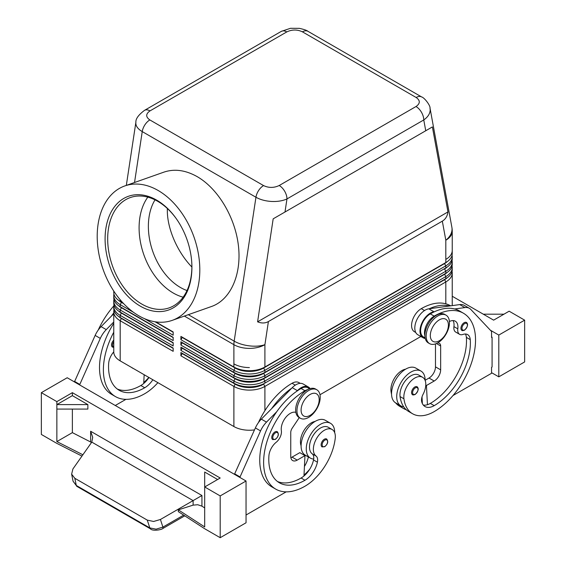 <?xml version="1.0" encoding="UTF-8"?>
<svg xmlns="http://www.w3.org/2000/svg" width="566" height="566" viewBox="0 0 566 566"><rect width="100%" height="100%" fill="white"/><g stroke="black" fill="none" stroke-linecap="round" stroke-linejoin="round"><path stroke-width="0.85" d="M155.02 199.862A54.824 37.108 -109.4 0 0 180.434 287.486A54.824 37.108 -109.4 0 0 187.021 290.549M147.825 197.131A58.482 39.585 -109.4 0 0 173.295 293.046A58.482 39.585 -109.4 0 0 183.136 297.185M191.867 267.01C176.811 251.537 166.524 226.973 167.38 208.529M176.245 218.625A58.482 39.585 -109.4 0 0 157.666 201.277A58.482 39.585 -109.4 0 0 130.314 197.555A58.482 39.585 -109.4 0 0 108.127 247.038A58.482 39.585 -109.4 0 0 141.882 304.126A58.482 39.585 -109.4 0 0 169.234 307.847A58.482 39.585 -109.4 0 0 191.768 262.617M140.368 306.185A60.307 40.823 70.6 0 1 105.863 228.53A60.307 40.823 70.6 0 1 156.641 200.116A60.307 40.823 70.6 0 1 176.026 218.32A60.307 40.823 70.6 0 1 191.789 262.999A60.307 40.823 70.6 0 1 140.368 306.185M158.119 190.473A71.274 48.244 70.6 0 1 199.267 260.056A71.274 48.244 70.6 0 1 172.227 320.363A71.274 48.244 70.6 0 1 138.889 315.828A71.274 48.244 70.6 0 1 97.748 246.245A71.274 48.244 70.6 0 1 124.789 185.938A71.274 48.244 70.6 0 1 158.119 190.473M124.789 185.938L163.935 172.128C174.477 168.59 185.577 170.104 197.237 176.67C218.214 188.754 235.336 217.627 238.477 246.217C241.661 274.814 230.489 299.831 211.585 306.468L172.227 320.363M135.918 122.03L135.812 123.14C135.911 126.289 138.047 129.112 142.236 131.595L255.952 197.251C260.275 199.678 265.44 201.079 271.461 201.454C277.474 201.729 282.646 200.888 286.969 198.935A10.966 6.332 -120 0 0 284.698 191.294A10.966 6.332 -120 0 0 279.215 185.506C273.958 187.997 268.744 188.025 263.565 185.584L149.849 119.935C145.625 116.943 145.674 113.936 149.99 110.901A10.966 6.332 -120 0 0 144.507 110.356C138.529 114.856 135.656 118.81 135.882 122.235M268.404 321.559C265.221 323.342 261.619 323.434 257.594 321.835L273.18 218.83L425.745 130.746L432.382 126.918L447.968 211.925C447.345 216.205 445.463 219.283 442.322 221.15L268.404 321.559L264.909 344.673A21.933 10.054 -171.4 0 1 249.599 345.89A21.933 10.054 -171.4 0 1 234.175 341.149L188.322 314.682M121.449 302.081A20.1 11.603 0 0 0 121.471 302.095L120.183 301.345A21.933 12.664 180 0 1 113.759 292.396L113.759 291.058M121.471 302.095L120.183 301.345L121.471 302.393A20.1 11.603 180 0 1 118.754 300.44M184.36 316.076L233.892 344.673L233.892 363.867A21.933 12.664 0 0 0 249.401 367.575A21.933 12.664 180 0 1 233.892 363.867L233.892 367.001L180.915 336.409L180.915 339.692L233.892 370.284A21.933 12.664 0 0 0 249.401 373.992A21.933 12.664 0 0 0 264.909 370.284L445.817 265.836A21.933 12.664 0 0 0 452.241 256.879A21.933 12.664 0 0 0 452.057 255.238M444.551 263.282A20.1 11.603 180 0 1 444.529 263.296L264.909 367.001A21.933 12.664 180 0 1 249.401 370.709A21.933 12.664 180 0 1 233.892 367.001L180.915 336.409M180.915 339.692L182.21 337.456L235.187 368.042A20.1 11.603 0 0 0 249.401 371.445A20.1 11.603 0 0 0 263.615 368.042L263.615 367.744A20.1 11.603 180 0 1 249.401 371.147A20.1 11.603 180 0 1 235.187 367.744L233.892 367.001M442.322 221.15L445.817 240.225A21.933 12.664 0 0 0 452.241 231.275L452.241 250.469A21.933 12.664 180 0 1 445.817 259.419A21.933 12.664 0 0 0 452.241 250.469L452.241 253.596A21.933 12.664 180 0 1 445.817 262.553L264.909 367.001L264.909 344.673A21.933 12.664 0 0 1 233.892 344.673A21.933 12.664 -60 0 1 233.963 342.946A21.933 12.664 -60 0 1 234.175 341.149L255.952 197.251A10.966 6.332 120 0 1 258.627 190.487A10.966 6.332 120 0 1 263.565 185.584M421.734 97.012A10.966 6.332 120 0 0 421.635 96.949A10.966 6.332 120 0 0 421.62 96.942A10.966 6.332 120 0 0 421.09 96.694A10.966 6.332 120 0 0 416.152 97.494C420.375 100.479 420.326 103.493 416.01 106.528A10.966 6.332 60 0 1 421.493 112.316A10.966 6.332 60 0 1 423.764 119.957C427.946 116.999 430.089 113.617 430.188 109.811L429.976 107.915M173.161 331.938L155.728 321.87L173.161 331.938L173.161 335.221L144.358 318.587M444.551 268.659A20.1 11.603 180 0 1 444.529 268.666L264.909 372.371A21.933 12.664 180 0 1 249.401 376.079A21.933 12.664 180 0 1 233.892 372.371L180.915 341.786L180.915 345.069L233.892 375.654A21.933 12.664 0 0 0 249.401 379.362A21.933 12.664 0 0 0 264.909 375.654L445.817 271.206A21.933 12.664 0 0 0 452.241 262.256L452.241 264.343A21.933 12.664 180 0 1 445.817 273.293L264.909 377.741A21.933 12.664 180 0 1 249.401 381.449A21.933 12.664 180 0 1 233.892 377.741L180.915 347.156L180.915 350.439L233.892 381.024A21.933 12.664 0 0 0 249.401 384.731A21.933 12.664 0 0 0 264.909 381.024L445.817 276.576A21.933 12.664 0 0 0 452.241 267.626L452.241 269.713A21.933 12.664 180 0 1 445.817 278.67L264.909 383.118A21.933 12.664 180 0 1 249.401 386.826A21.933 12.664 180 0 1 233.892 383.118L180.915 352.526L180.915 355.809L233.892 386.401L233.892 426.538L120.183 360.882A21.933 12.664 0 0 1 113.759 351.932L113.759 311.795A21.933 12.664 0 0 0 120.183 320.745L173.161 351.33L173.161 348.048L120.183 317.462A21.933 12.664 180 0 1 113.759 308.512L113.759 306.418A21.933 12.664 0 0 0 120.183 315.375L173.161 345.96L173.161 342.678L120.183 312.092A21.933 12.664 180 0 1 113.759 303.135L113.759 301.048A21.933 12.664 0 0 0 120.183 309.998L173.161 340.591L173.161 337.308L120.183 306.715A21.933 12.664 180 0 1 113.759 297.766L113.759 295.678A21.933 12.664 0 0 0 120.183 304.628L133.534 312.34M121.449 318.198A20.1 11.603 0 0 0 121.471 318.205L173.161 348.048M121.449 312.821A20.1 11.603 0 0 0 121.471 312.835L173.161 342.678M121.449 307.451A20.1 11.603 0 0 0 121.471 307.465L120.183 306.715L120.183 304.628L121.471 302.393L123.706 303.68M173.161 337.605L121.471 307.762L173.161 337.308M452.241 305.612L452.241 272.996A21.933 12.664 0 0 0 452.057 271.355M180.915 345.069L182.21 342.826L235.187 373.418A20.1 11.603 0 0 0 249.401 376.815A20.1 11.603 0 0 0 263.615 373.418L444.529 268.673A20.1 11.603 180 0 1 444.529 268.673L445.817 267.923A21.933 12.664 180 0 0 452.241 258.973L452.241 256.879M452.241 267.626A21.933 12.664 0 0 0 452.057 265.985M452.241 262.256A21.933 12.664 0 0 0 452.057 260.615M447.968 211.925L257.594 321.835M432.382 126.918L273.18 218.83M144.507 110.356L281.302 31.378A10.966 6.332 60 0 1 286.785 31.922C292.042 29.425 297.256 29.404 302.435 31.838L416.152 97.494M447.246 261.641A20.1 11.603 0 0 1 444.529 263.593L445.817 265.836L445.817 267.923L264.909 372.371L264.909 370.284L263.615 368.042L444.529 263.593L445.817 262.553L444.529 263.296L445.817 262.553L445.817 240.225A21.933 14.815 169.6 0 0 452.05 229.004A21.933 14.815 169.6 0 0 451.88 227.32A21.933 21.933 0 0 1 452.241 231.275M447.246 267.018A20.1 11.603 0 0 1 444.529 268.97L445.817 271.206L445.817 273.293L263.615 378.491L264.909 377.741L264.909 375.654L263.615 373.114A20.1 11.603 180 0 1 249.401 376.517A20.1 11.603 180 0 1 235.187 373.114L180.915 341.786M180.915 350.439L182.21 348.196L235.187 378.788A20.1 11.603 0 0 0 249.401 382.184A20.1 11.603 0 0 0 263.615 378.788L263.615 378.491A20.1 11.603 180 0 1 249.401 381.887A20.1 11.603 180 0 1 235.187 378.491L233.892 377.741L233.892 375.654L235.187 373.418L233.892 372.371L233.892 370.284L235.187 367.744M444.551 274.029A20.1 11.603 180 0 1 444.529 274.043L445.817 273.293M447.246 272.387A20.1 11.603 0 0 1 444.529 274.34L263.615 378.788L264.909 381.024L264.909 383.118L263.615 383.861A20.1 11.603 180 0 1 249.401 387.257A20.1 11.603 180 0 1 235.187 383.861L233.892 383.118L233.892 381.024L235.187 378.491L180.915 347.156M444.529 274.043L445.817 276.576L445.817 278.67L263.615 383.861L444.529 279.71A20.1 11.603 0 0 0 447.246 277.757M444.551 279.399A20.1 11.603 180 0 1 444.529 279.413L445.817 278.67M180.915 355.809L182.21 353.573L235.187 384.158L180.915 352.526M264.909 410.654L264.909 386.401L263.615 384.158A20.1 11.603 0 0 1 249.401 387.561A20.1 11.603 0 0 1 235.187 384.158L233.892 386.401A21.933 12.664 0 0 0 249.401 390.108A21.933 12.664 0 0 0 264.909 386.401L445.817 281.953A21.933 12.664 0 0 0 452.241 272.996M233.892 426.538A21.933 12.664 0 0 0 249.401 430.245A21.933 12.664 0 0 0 254.488 429.898M420.863 336.494L319.981 394.743M258.429 422.611A58.482 33.762 -60 0 1 292.049 383.267A13.704 7.91 -60 0 1 298.898 382.588L300.235 383.352M304.359 455.283A18.275 10.549 120 0 0 304.48 454.746A9.141 5.278 120 0 0 304.508 454.632M301.091 445.746A15.537 8.971 -60 0 1 300.553 439.966A15.537 8.971 -60 0 1 315.142 421.408M307.706 389.599A13.704 7.91 120 0 0 304.968 390.724A58.482 33.762 120 0 0 266.763 442.258A58.482 33.762 120 0 0 275.727 489.116A58.482 33.762 120 0 0 304.968 486.222A43.228 24.961 120 0 0 335.221 438.473A15.537 8.971 120 0 0 332.115 429.495L328.245 427.259A15.537 8.971 120 0 0 317.002 430.684A15.537 8.971 120 0 0 309.602 445.187A15.537 8.971 120 0 0 312.184 453.819A9.141 5.278 -60 0 1 313.684 459.054A20.1 11.603 -60 0 1 310.423 458.12L305.258 455.135A20.1 11.603 -60 0 1 301.091 445.937A20.1 11.603 -60 0 1 309.864 425.703A20.1 11.603 -60 0 1 325.358 420.319L330.523 423.304A20.1 11.603 -60 0 1 334.69 432.502A20.1 11.603 -60 0 1 334.69 432.693M310.423 458.12A20.1 11.603 -60 0 1 306.263 448.916A20.1 11.603 -60 0 1 315.036 428.688A20.1 11.603 -60 0 1 330.523 423.304M332.115 429.495A15.537 8.971 120 0 0 320.88 432.919A15.537 8.971 120 0 0 313.479 447.423A15.537 8.971 120 0 0 316.061 456.055A9.141 5.278 -60 0 1 317.406 462.203A18.275 10.549 -60 0 1 304.968 480.251A51.166 29.545 -60 0 1 279.385 482.791A51.166 29.545 -60 0 1 268.907 455.878A12.792 7.386 -60 0 1 276.208 442.258A9.141 5.278 120 0 0 281.359 430.719A12.792 7.386 -60 0 1 285.66 417.51A12.792 7.386 -60 0 1 295.877 412.388M326.639 438.997A4.57 2.639 120 0 0 324.353 439.223A4.57 2.639 120 0 0 321.615 442.548A4.57 2.639 120 0 0 322.068 446.907L324.714 446.716C327.884 443.985 328.528 441.409 326.639 438.997M277.269 431.681A4.57 2.639 120 0 0 274.991 431.908A4.57 2.639 120 0 0 272.253 435.233A4.57 2.639 120 0 0 272.706 439.598L275.352 439.407C278.522 436.676 279.165 434.101 277.269 431.681M313.684 459.054A9.141 5.278 -60 0 1 313.529 459.967A18.275 10.549 -60 0 1 303.963 475.985A18.275 10.549 -60 0 1 301.091 478.015A51.166 29.545 -60 0 1 277.517 481.539M309.602 388.764L307.946 387.809A13.704 7.91 120 0 0 301.091 388.488A58.482 33.762 120 0 0 296.945 391.12A58.482 33.762 120 0 0 276.76 411.68A58.482 33.762 120 0 0 271.85 486.88A58.482 33.762 120 0 0 273.852 487.885M239.843 477.421L260.544 430.91A18.275 10.549 -60 0 1 266.501 422.123L276.76 411.68M286.163 491.854L246.04 515.018M246.04 481.001L67.198 377.741L41.353 392.663L56.862 401.619L72.37 392.663L220.195 478.015L204.694 486.965L220.195 495.922L246.04 481.001L246.04 522.779L220.195 537.7L220.195 495.922M217.613 479.508L204.694 472.044L204.694 526.939L178.311 509.846L178.311 511.636L204.694 528.75L220.195 537.7M184.771 515.824L162.902 528.446A3.658 0.913 -120 0 0 162.902 527.109L156.11 529.168L149.82 527.922L76.29 485.465A3.658 2.108 120 0 0 76.955 486.42A3.658 2.108 120 0 0 76.962 486.42L73.078 481.234L76.29 485.465L74.818 478.291L71.627 474.152L73.078 481.227L71.627 474.152L72.908 468.966L91.791 442.11L193.112 500.606L193.112 505.134L197.725 504.731L201.935 506.153L204.694 507.935M150.57 528.913A3.658 2.108 -60 0 1 150.492 528.877A3.658 2.108 -60 0 1 150.485 528.87A3.658 2.108 -60 0 1 149.82 527.922L147.273 520.119L74.818 478.291M183.681 515.117L162.902 527.109L160.419 519.482L153.605 521.477L147.273 520.119M160.419 519.482L201.935 495.512L90.631 431.25L92.704 437.313L91.791 442.11M72.37 395.648L87.871 404.605L56.862 404.605L72.37 395.648L72.37 392.663M87.871 404.605L87.871 409.077L56.862 409.077L56.862 401.619M82.884 454.774L56.862 441.586L72.37 432.636L72.37 409.077M72.37 432.636L91.543 442.463M178.311 509.846L193.112 505.134M81.957 456.097L56.876 443.39M56.862 441.586L56.862 409.077M56.862 443.397L41.353 434.447L41.353 392.663M74.436 381.923L95.145 335.412A18.275 10.549 -60 0 1 101.095 326.624L113.759 313.734M304.006 475.079A43.228 24.961 120 0 0 309.687 469.271M308.371 456.932A9.141 5.278 -60 0 1 308.357 456.981A18.275 10.549 -60 0 1 304.437 466.419M291.78 388.135A58.482 33.762 120 0 0 271.588 408.694L292.233 387.675A14.617 8.44 -60 0 1 303.235 384.031L308.399 387.017A14.617 8.44 -60 0 1 310.09 388.609M125.928 399.341L115.273 405.497M113.759 323.306A58.482 33.762 120 0 0 111.615 394.368L115.492 396.61A58.482 33.762 -60 0 1 113.759 332.214M79.601 384.908L100.309 338.397A18.275 10.549 -60 0 1 106.266 329.61L113.759 321.983M144.16 374.727L143.722 383.472A18.275 10.549 -60 0 1 140.856 385.503A51.166 29.545 -60 0 1 117.282 389.033M131.807 367.596A9.141 5.278 120 0 0 132.409 368.049A9.141 5.278 120 0 0 133.102 368.346M74.436 381.328L79.601 384.307M113.759 312.92A58.482 33.762 120 0 0 111.353 316.182M143.771 382.566A43.228 24.961 120 0 0 148.858 377.437M113.773 305.951A58.482 33.762 120 0 0 98.194 330.098M157.9 382.666A43.228 24.961 -60 0 1 144.733 393.71A58.482 33.762 -60 0 1 115.492 396.61M113.759 351.875A12.792 7.386 120 0 0 108.672 363.365A51.166 29.545 120 0 0 119.15 390.278A51.166 29.545 120 0 0 144.733 387.745A18.275 10.549 120 0 0 152.848 379.744M148.971 377.508A18.275 10.549 -60 0 1 143.722 383.472M113.759 347.354L112.471 347.085A4.57 2.639 -60 0 1 112.018 342.72A4.57 2.639 -60 0 1 113.759 340.152M316.811 389.762L315.517 389.012A16.449 9.495 120 0 0 307.296 389.832A16.449 9.495 120 0 0 296.549 404.322A16.449 9.495 120 0 0 299.067 417.503L300.362 418.246A16.449 9.495 120 0 0 308.583 417.432A16.449 9.495 120 0 0 319.33 402.942A16.449 9.495 120 0 0 316.811 389.762A16.449 9.495 120 0 0 308.583 390.575A16.449 9.495 120 0 0 297.843 405.072A16.449 9.495 120 0 0 300.362 418.246M310.14 394.452A12.792 7.386 120 0 0 301.091 410.124A12.792 7.386 120 0 0 310.14 415.345A12.792 7.386 120 0 0 319.182 399.681A12.792 7.386 120 0 0 310.14 394.452M113.943 294.037A21.933 12.664 0 0 0 113.759 295.678M173.161 332.235L155.027 321.764M120.183 312.092L120.183 309.998L121.471 307.762A20.1 11.603 180 0 1 118.754 305.81M113.943 299.407A21.933 12.664 0 0 0 113.759 301.048M173.161 342.975L121.471 313.132A20.1 11.603 180 0 1 118.754 311.18M113.943 304.777A21.933 12.664 0 0 0 113.759 306.418M113.943 310.154A21.933 12.664 0 0 0 113.759 311.795M173.161 348.352L121.471 318.509A20.1 11.603 180 0 1 118.754 316.557M296.945 391.12L297.405 390.653A14.617 8.44 -60 0 1 308.399 387.017M299.272 417.623L292.219 428.151A5.483 3.163 120 0 0 290.754 432.502L290.754 456.38A9.141 5.278 120 0 0 292.643 460.561A9.141 5.278 120 0 0 297.214 460.108L304.968 455.63L303.963 475.985M239.843 476.82L234.671 473.834L255.379 427.924A18.275 10.549 -60 0 1 261.336 419.137L271.588 408.694M234.671 474.435L234.671 473.834M304.968 455.63L299.796 452.651L292.049 457.123A9.141 5.278 120 0 1 290.86 457.682M452.241 296.251L493.63 320.151L509.138 311.194L524.647 320.151L524.647 361.929L498.802 376.85L491.564 372.669M498.802 376.85L498.802 335.072L490.333 330.183M452.991 395.535L491.564 373.27L491.564 367.299L492.08 367.001L492.08 337.159L491.564 336.862M483.293 314.18L503.973 314.18M524.647 320.151L498.802 335.072M492.08 337.159L491.564 337.456L491.564 331.492L470.855 309.489A18.275 10.549 120 0 0 469.433 308.35L464.262 305.364A18.275 10.549 120 0 0 459.733 304.593L428.83 308.81A14.617 8.44 120 0 0 416.47 320.604A14.617 8.44 120 0 0 417.835 334.747L423 337.732A14.617 8.44 120 0 0 423.892 338.135L425.278 338.602M469.433 308.35A18.275 10.549 120 0 0 464.905 307.579L454.647 308.972A58.482 33.762 -60 0 1 459.55 310.982L463.427 313.224A58.482 33.762 -60 0 1 472.391 360.082A58.482 33.762 -60 0 1 434.193 411.616A43.228 24.961 -60 0 1 412.579 413.76A43.228 24.961 -60 0 1 403.933 398.804A15.537 8.971 -60 0 1 409.89 382.22A15.537 8.971 -60 0 1 422.576 377.274A15.537 8.971 -60 0 1 425.682 382.644A15.537 8.971 -60 0 1 423.099 394.261A9.141 5.278 120 0 0 421.755 401.959A18.275 10.549 120 0 0 425.052 406.551A18.275 10.549 120 0 0 434.193 405.645A51.166 29.545 120 0 0 470.254 339.635A12.792 7.386 120 0 0 467.629 334.612A12.792 7.386 120 0 0 462.946 334.449A9.141 5.278 -60 0 1 459.599 334.329A9.141 5.278 -60 0 1 457.802 328.846A12.792 7.386 120 0 0 455.276 321.177A12.792 7.386 120 0 0 449.397 321.53M422.024 396.872L422.37 403.586M437.808 342.826A16.449 9.495 -60 0 1 429.587 343.64A16.449 9.495 -60 0 1 427.061 330.466A16.449 9.495 -60 0 1 437.808 315.97A16.449 9.495 -60 0 1 446.029 315.156A16.449 9.495 -60 0 1 448.555 328.337A16.449 9.495 -60 0 1 437.808 342.826L439.181 343.3A5.483 3.163 -60 0 1 439.513 343.456A5.483 3.163 -60 0 1 440.652 345.96L440.652 369.839A9.141 5.278 -60 0 1 434.193 381.024L426.439 385.503L427.443 404.697A18.275 10.549 120 0 0 430.316 403.409A51.166 29.545 120 0 0 466.377 337.393A12.792 7.386 120 0 0 465.393 334.018M426.439 385.503L425.773 385.121M459.599 334.329L455.729 332.086A9.141 5.278 -60 0 1 453.925 326.61A12.792 7.386 120 0 0 453.041 320.582M425.116 337.902L423.46 336.94A13.704 7.91 -60 0 1 422.717 322.514A13.704 7.91 -60 0 1 430.316 313.882A58.482 33.762 -60 0 1 434.455 311.732L434.002 311.788A14.617 8.44 120 0 0 421.642 323.589A14.617 8.44 120 0 0 423 337.732M424.896 335.843A13.704 7.91 -60 0 1 426.594 324.75A13.704 7.91 -60 0 1 434.193 316.118A58.482 33.762 -60 0 1 463.427 313.224M435.48 343.902L435.48 366.853A9.141 5.278 -60 0 1 429.021 378.046L425.144 380.281A20.1 11.603 120 0 0 420.984 371.077A20.1 11.603 120 0 0 405.489 376.468A20.1 11.603 120 0 0 396.716 396.695A20.1 11.603 120 0 0 400.877 405.9A20.1 11.603 120 0 0 403.692 406.791A43.228 24.961 -60 0 1 400.056 396.568A15.537 8.971 -60 0 1 406.013 379.984A15.537 8.971 -60 0 1 418.698 375.039L422.576 377.274M450.628 305.831L450.508 305.76A58.482 33.762 120 0 0 421.267 308.661A13.704 7.91 120 0 0 413.668 317.293A13.704 7.91 120 0 0 414.418 331.718L415.748 332.49M429.29 308.746A58.482 33.762 -60 0 1 449.482 305.994M434.455 311.732A58.482 33.762 -60 0 1 454.647 308.972M412.579 413.76L408.702 411.517A43.228 24.961 -60 0 1 403.692 406.791M423.326 405.072A18.275 10.549 120 0 0 427.443 404.697M420.984 371.077L415.812 368.091A20.1 11.603 120 0 0 400.325 373.482A20.1 11.603 120 0 0 391.545 393.71A20.1 11.603 120 0 0 395.712 402.914L400.877 405.9M421.727 401.867A18.275 10.549 120 0 0 422.278 401.711M406.268 409.756A43.228 24.961 -60 0 1 403.53 408.532A43.228 24.961 -60 0 1 399.483 405.093M405.596 369.188A15.537 8.971 120 0 0 391.014 391.347A43.228 24.961 120 0 0 391.559 394.304M395.606 402.851A43.228 24.961 120 0 0 399.653 406.296L403.53 408.532M417.092 386.769C419.052 388.439 418.416 391.014 415.175 394.495C413.513 395.026 412.628 395.089 412.522 394.686A4.57 2.639 -60 0 1 411.822 391.021A4.57 2.639 -60 0 1 414.807 386.995A4.57 2.639 -60 0 1 417.092 386.769A4.57 2.639 -60 0 1 417.545 387.165M466.455 322.457C468.415 324.127 467.778 326.702 464.537 330.183C462.875 330.714 461.99 330.777 461.884 330.374A4.57 2.639 -60 0 1 461.184 326.709A4.57 2.639 -60 0 1 464.17 322.684A4.57 2.639 -60 0 1 466.455 322.457A4.57 2.639 -60 0 1 466.908 322.853M428.964 343.229A16.449 9.495 -60 0 1 428.292 342.897A16.449 9.495 -60 0 1 425.773 329.716A16.449 9.495 -60 0 1 436.513 315.227A16.449 9.495 -60 0 1 444.742 314.406L446.029 315.156M439.358 340.739A12.792 7.386 -60 0 1 430.316 335.518A12.792 7.386 -60 0 1 439.358 319.847A12.792 7.386 -60 0 1 448.406 325.075A12.792 7.386 -60 0 1 439.358 340.739M134.531 182.507L142.236 131.595A10.966 6.332 -60 0 1 144.91 124.838A10.966 6.332 -60 0 1 149.849 119.935M284.988 212.017L286.969 198.935L423.764 119.957L425.745 130.746M120.183 301.345L120.183 299.732M120.183 317.462L120.183 315.375L121.471 312.835M120.183 360.882L120.183 320.745L121.471 318.205M302.435 31.838A10.966 6.332 -60 0 1 307.373 31.038A10.966 6.332 -60 0 1 307.904 31.286A10.966 6.332 -60 0 1 307.918 31.293L421.635 96.949M416.01 106.528L279.215 185.506M149.99 110.901L286.785 31.922M235.187 373.114L233.892 372.371M444.529 279.413L445.817 281.953L445.817 303.815M292.049 383.267L295.296 385.142M273.208 435.594A3.835 2.214 120 0 0 273.13 438.827A3.835 2.214 120 0 0 275.508 439.067A3.835 2.214 120 0 0 278.217 434.37A3.835 2.214 120 0 0 275.508 432.806A3.835 2.214 120 0 0 273.208 435.594M322.57 442.909A3.835 2.214 120 0 0 322.493 446.135A3.835 2.214 120 0 0 324.87 446.383A3.835 2.214 120 0 0 327.58 441.685A3.835 2.214 120 0 0 324.87 440.115A3.835 2.214 120 0 0 322.57 442.909M312.184 453.819L316.061 456.055M313.529 459.967L317.406 462.203M301.091 478.015L304.968 480.251M301.091 388.488L304.968 390.724M162.888 528.46A3.658 0.913 -120 0 0 162.902 528.446C161.388 529.946 152.403 531.304 150.492 528.87L76.955 486.42M201.935 506.153L201.935 495.512M90.631 431.25L90.631 441.89M304.48 454.746L308.357 456.981M95.145 335.412L100.309 338.397M101.095 326.624L106.266 329.61M144.733 387.745L140.856 385.503M113.759 341.694A3.835 2.214 120 0 0 112.974 343.088A3.835 2.214 120 0 0 113.759 346.901M297.405 390.653L292.233 387.675M266.501 422.123L261.336 419.137M260.544 430.91L255.379 427.924M297.214 460.108L292.049 457.123M430.316 313.882L434.193 316.118M440.652 345.96L436.436 343.527M440.652 369.839L435.48 366.853M434.193 381.024L429.021 378.046M464.905 307.579L459.733 304.593M434.002 311.788L428.83 308.81M421.267 308.661L424.514 310.536M421.656 398.414L422.116 398.676M391.014 391.347L391.644 391.714M453.925 326.61L457.802 328.846M466.377 337.393L470.254 339.635M430.316 403.409L434.193 405.645M400.056 396.568L403.933 398.804M415.324 394.155A3.835 2.214 -60 0 1 412.607 392.592A3.835 2.214 -60 0 1 415.324 387.894A3.835 2.214 -60 0 1 417.623 388.028A3.835 2.214 -60 0 1 417.701 391.17A3.835 2.214 -60 0 1 415.324 394.155M464.686 329.851A3.835 2.214 -60 0 1 461.976 328.28A3.835 2.214 -60 0 1 464.686 323.582A3.835 2.214 -60 0 1 466.985 323.717A3.835 2.214 -60 0 1 467.063 326.858A3.835 2.214 -60 0 1 464.686 329.851M135.882 122.242L126.324 185.4M121.471 307.465L120.183 306.715M430.04 108.226C430.485 105.439 424.231 97.479 421.62 96.942M430.047 108.24L451.88 227.32M281.302 31.378L290.492 28.3L299.372 28.357C303.935 29.354 306.786 30.331 307.904 31.286M295.898 412.508L295.523 412.289M275.727 489.116L271.85 486.88M428.292 342.897L429.587 343.64"/></g></svg>
